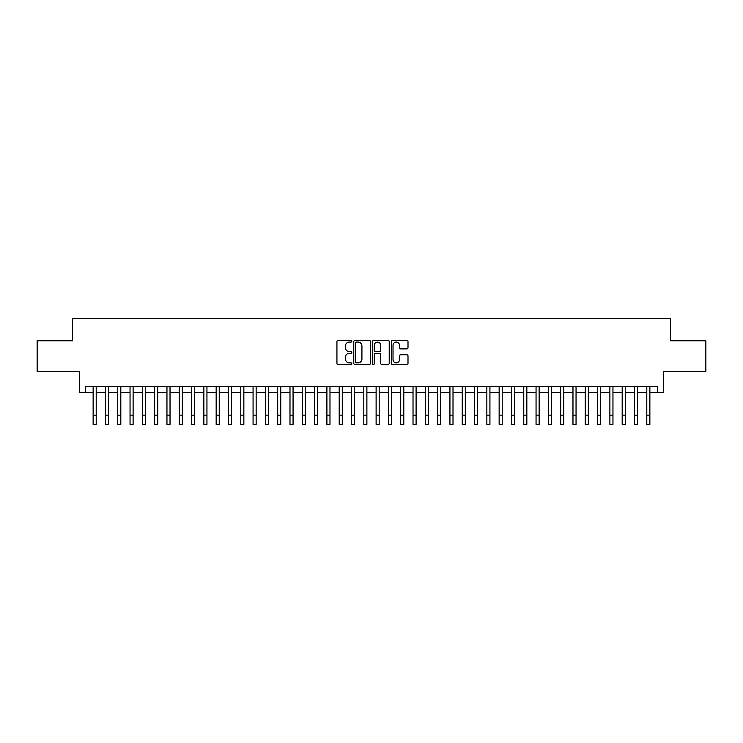 <?xml version="1.0" encoding="UTF-8"?>
<svg xmlns="http://www.w3.org/2000/svg" width="743" height="743" viewBox="0 0 743 743"><rect width="100%" height="100%" fill="white"/><g stroke="black" fill="none" stroke-linecap="round" stroke-linejoin="round"><path stroke-width="1.11" d="M351.81 341.232A0.845 0.845 0 0 0 350.965 340.387L338.139 340.387A1.207 1.207 0 0 0 336.932 341.594L336.932 363.327A1.207 1.207 0 0 0 338.139 364.534L350.965 364.534A0.845 0.845 0 0 0 351.81 363.689A0.845 0.845 0 0 0 350.965 362.844L349.312 362.844A3.864 3.864 0 0 1 345.449 358.98L345.449 357.169A3.864 3.864 0 0 1 349.312 353.306L350.965 353.306A0.845 0.845 0 0 0 351.81 352.461A0.845 0.845 0 0 0 350.965 351.615L349.312 351.615A3.864 3.864 0 0 1 345.449 347.752L345.449 345.941A3.864 3.864 0 0 1 349.312 342.077L350.965 342.077A0.845 0.845 0 0 0 351.81 341.232M406.792 348.894A1.207 1.207 0 0 0 408 347.687L408 341.594A1.207 1.207 0 0 0 406.792 340.387L392.545 340.387A1.207 1.207 0 0 0 391.338 341.594L391.338 363.327A1.207 1.207 0 0 0 392.545 364.534L406.792 364.534A1.207 1.207 0 0 0 408 363.327L408 355.962A1.207 1.207 0 0 0 406.792 354.755L400.7 354.755A1.207 1.207 0 0 0 399.493 355.962L399.493 359.612A3.232 3.232 0 0 1 396.26 362.844A3.232 3.232 0 0 1 393.028 359.612L393.028 345.309A3.232 3.232 0 0 1 396.26 342.077A3.232 3.232 0 0 1 399.493 345.309L399.493 347.687A1.207 1.207 0 0 0 400.7 348.894L406.792 348.894M85.445 392.443L85.445 386.295L657.555 386.295L657.555 392.443L663.713 392.443L663.713 371.528L705.85 371.528L705.85 340.768L670.474 340.768L670.474 318.626L72.526 318.626L72.526 340.768L37.15 340.768L37.15 371.528L79.287 371.528L79.287 392.443L93.135 392.443M370.441 341.594A1.207 1.207 0 0 0 369.234 340.387L354.987 340.387A1.207 1.207 0 0 0 353.779 341.594L353.779 363.327A1.207 1.207 0 0 0 354.987 364.534L369.234 364.534A1.207 1.207 0 0 0 370.441 363.327L370.441 341.594M373.766 340.387L388.013 340.387A1.207 1.207 0 0 1 389.221 341.594L389.221 363.327A1.207 1.207 0 0 1 388.013 364.534L381.921 364.534A1.207 1.207 0 0 1 380.713 363.327L380.713 354.513A1.207 1.207 0 0 0 379.497 353.306L375.456 353.306A1.207 1.207 0 0 0 374.249 354.513L374.249 363.689A0.845 0.845 0 0 1 373.404 364.534A0.845 0.845 0 0 1 372.559 363.689L372.559 341.594A1.207 1.207 0 0 1 373.766 340.387M96.209 392.443L105.432 392.443M108.515 392.443L117.738 392.443M120.812 392.443L130.044 392.443M133.118 392.443L142.35 392.443M145.424 392.443L154.646 392.443M157.73 392.443L166.952 392.443M170.026 392.443L179.258 392.443M182.332 392.443L191.564 392.443M194.638 392.443L203.861 392.443M206.944 392.443L216.167 392.443M219.241 392.443L228.472 392.443M231.547 392.443L240.778 392.443M243.853 392.443L253.075 392.443M256.149 392.443L265.381 392.443M268.455 392.443L277.687 392.443M280.761 392.443L289.993 392.443M293.067 392.443L302.29 392.443M305.364 392.443L314.595 392.443M317.67 392.443L326.901 392.443M329.976 392.443L339.207 392.443M342.282 392.443L351.504 392.443M354.578 392.443L363.81 392.443M366.884 392.443L376.116 392.443M379.19 392.443L388.422 392.443M391.496 392.443L400.718 392.443M403.793 392.443L413.024 392.443M416.099 392.443L425.33 392.443M428.405 392.443L437.636 392.443M440.71 392.443L449.933 392.443M453.007 392.443L462.239 392.443M465.313 392.443L474.545 392.443M477.619 392.443L486.851 392.443M489.925 392.443L499.147 392.443M502.222 392.443L511.453 392.443M514.528 392.443L523.759 392.443M526.833 392.443L536.056 392.443M539.139 392.443L548.362 392.443M551.436 392.443L560.668 392.443M563.742 392.443L572.974 392.443M576.048 392.443L585.27 392.443M588.354 392.443L597.576 392.443M600.65 392.443L609.882 392.443M612.956 392.443L622.188 392.443M625.262 392.443L634.485 392.443M637.568 392.443L646.791 392.443M649.865 392.443L657.555 392.443M356.315 342.077A0.845 0.845 0 0 0 355.47 342.922L355.47 361.999A0.845 0.845 0 0 0 356.315 362.844L358.061 362.844A3.864 3.864 0 0 0 361.925 358.98L361.925 345.941A3.864 3.864 0 0 0 358.061 342.077L356.315 342.077M380.713 345.365A3.232 3.232 0 0 0 377.481 342.133A3.232 3.232 0 0 0 374.249 345.365L374.249 350.408A1.207 1.207 0 0 0 375.456 351.615L379.497 351.615A1.207 1.207 0 0 0 380.713 350.408L380.713 345.365M93.135 415.151L96.209 415.151L96.209 424.374L93.135 424.374L93.135 386.295M96.209 415.151L96.209 386.295M105.432 415.151L108.515 415.151L108.515 424.374L105.432 424.374L105.432 386.295M108.515 415.151L108.515 386.295M117.738 415.151L120.812 415.151L120.812 424.374L117.738 424.374L117.738 386.295M120.812 415.151L120.812 386.295M130.044 415.151L133.118 415.151L133.118 424.374L130.044 424.374L130.044 386.295M133.118 415.151L133.118 386.295M142.35 415.151L145.424 415.151L145.424 424.374L142.35 424.374L142.35 386.295M145.424 415.151L145.424 386.295M154.646 415.151L157.73 415.151L157.73 424.374L154.646 424.374L154.646 386.295M157.73 415.151L157.73 386.295M166.952 415.151L170.026 415.151L170.026 424.374L166.952 424.374L166.952 386.295M170.026 415.151L170.026 386.295M179.258 415.151L182.332 415.151L182.332 424.374L179.258 424.374L179.258 386.295M182.332 415.151L182.332 386.295M191.564 415.151L194.638 415.151L194.638 424.374L191.564 424.374L191.564 386.295M194.638 415.151L194.638 386.295M203.861 415.151L206.944 415.151L206.944 424.374L203.861 424.374L203.861 386.295M206.944 415.151L206.944 386.295M216.167 415.151L219.241 415.151L219.241 424.374L216.167 424.374L216.167 386.295M219.241 415.151L219.241 386.295M228.472 415.151L231.547 415.151L231.547 424.374L228.472 424.374L228.472 386.295M231.547 415.151L231.547 386.295M240.778 415.151L243.853 415.151L243.853 424.374L240.778 424.374L240.778 386.295M243.853 415.151L243.853 386.295M253.075 415.151L256.149 415.151L256.149 424.374L253.075 424.374L253.075 386.295M256.149 415.151L256.149 386.295M265.381 415.151L268.455 415.151L268.455 424.374L265.381 424.374L265.381 386.295M268.455 415.151L268.455 386.295M277.687 415.151L280.761 415.151L280.761 424.374L277.687 424.374L277.687 386.295M280.761 415.151L280.761 386.295M289.993 415.151L293.067 415.151L293.067 424.374L289.993 424.374L289.993 386.295M293.067 415.151L293.067 386.295M302.29 415.151L305.364 415.151L305.364 424.374L302.29 424.374L302.29 386.295M305.364 415.151L305.364 386.295M314.595 415.151L317.67 415.151L317.67 424.374L314.595 424.374L314.595 386.295M317.67 415.151L317.67 386.295M326.901 415.151L329.976 415.151L329.976 424.374L326.901 424.374L326.901 386.295M329.976 415.151L329.976 386.295M339.207 415.151L342.282 415.151L342.282 424.374L339.207 424.374L339.207 386.295M342.282 415.151L342.282 386.295M351.504 415.151L354.578 415.151L354.578 424.374L351.504 424.374L351.504 386.295M354.578 415.151L354.578 386.295M363.81 415.151L366.884 415.151L366.884 424.374L363.81 424.374L363.81 386.295M366.884 415.151L366.884 386.295M376.116 415.151L379.19 415.151L379.19 424.374L376.116 424.374L376.116 386.295M379.19 415.151L379.19 386.295M388.422 415.151L391.496 415.151L391.496 424.374L388.422 424.374L388.422 386.295M391.496 415.151L391.496 386.295M400.718 415.151L403.793 415.151L403.793 424.374L400.718 424.374L400.718 386.295M403.793 415.151L403.793 386.295M413.024 415.151L416.099 415.151L416.099 424.374L413.024 424.374L413.024 386.295M416.099 415.151L416.099 386.295M425.33 415.151L428.405 415.151L428.405 424.374L425.33 424.374L425.33 386.295M428.405 415.151L428.405 386.295M437.636 415.151L440.71 415.151L440.71 424.374L437.636 424.374L437.636 386.295M440.71 415.151L440.71 386.295M449.933 415.151L453.007 415.151L453.007 424.374L449.933 424.374L449.933 386.295M453.007 415.151L453.007 386.295M462.239 415.151L465.313 415.151L465.313 424.374L462.239 424.374L462.239 386.295M465.313 415.151L465.313 386.295M474.545 415.151L477.619 415.151L477.619 424.374L474.545 424.374L474.545 386.295M477.619 415.151L477.619 386.295M486.851 415.151L489.925 415.151L489.925 424.374L486.851 424.374L486.851 386.295M489.925 415.151L489.925 386.295M499.147 415.151L502.222 415.151L502.222 424.374L499.147 424.374L499.147 386.295M502.222 415.151L502.222 386.295M511.453 415.151L514.528 415.151L514.528 424.374L511.453 424.374L511.453 386.295M514.528 415.151L514.528 386.295M523.759 415.151L526.833 415.151L526.833 424.374L523.759 424.374L523.759 386.295M526.833 415.151L526.833 386.295M536.056 415.151L539.139 415.151L539.139 424.374L536.056 424.374L536.056 386.295M539.139 415.151L539.139 386.295M548.362 415.151L551.436 415.151L551.436 424.374L548.362 424.374L548.362 386.295M551.436 415.151L551.436 386.295M560.668 415.151L563.742 415.151L563.742 424.374L560.668 424.374L560.668 386.295M563.742 415.151L563.742 386.295M572.974 415.151L576.048 415.151L576.048 424.374L572.974 424.374L572.974 386.295M576.048 415.151L576.048 386.295M585.27 415.151L588.354 415.151L588.354 424.374L585.27 424.374L585.27 386.295M588.354 415.151L588.354 386.295M597.576 415.151L600.65 415.151L600.65 424.374L597.576 424.374L597.576 386.295M600.65 415.151L600.65 386.295M609.882 415.151L612.956 415.151L612.956 424.374L609.882 424.374L609.882 386.295M612.956 415.151L612.956 386.295M622.188 415.151L625.262 415.151L625.262 424.374L622.188 424.374L622.188 386.295M625.262 415.151L625.262 386.295M634.485 415.151L637.568 415.151L637.568 424.374L634.485 424.374L634.485 386.295M637.568 415.151L637.568 386.295M646.791 415.151L649.865 415.151L649.865 424.374L646.791 424.374L646.791 386.295M649.865 415.151L649.865 386.295"/></g></svg>
